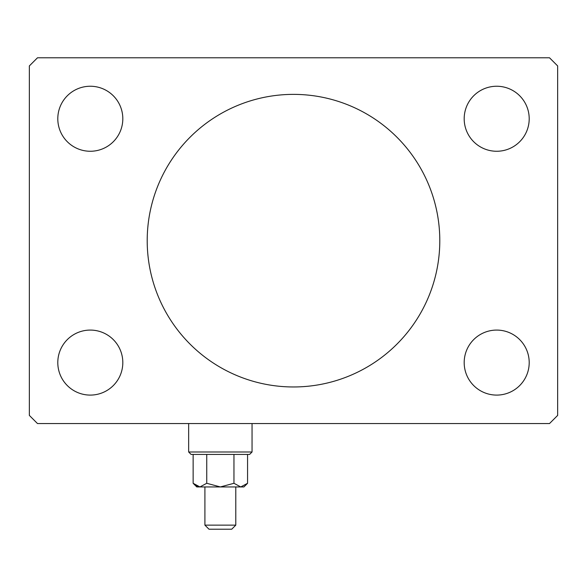 <?xml version="1.0" encoding="UTF-8"?>
<svg xmlns="http://www.w3.org/2000/svg" width="587" height="587" viewBox="0 0 587 587"><rect width="100%" height="100%" fill="white"/><g stroke="black" fill="none" stroke-linecap="round" stroke-linejoin="round"><path stroke-width="0.88" d="M439.795 240.67A146.295 146.295 0 0 0 293.5 94.375A146.295 146.295 0 0 0 147.205 240.67A146.295 146.295 0 0 0 293.5 386.965A146.295 146.295 0 0 0 439.795 240.67M529.203 362.583A32.512 32.512 0 0 0 496.69 330.077A32.512 32.512 0 0 0 464.185 362.583A32.512 32.512 0 0 0 496.69 395.095A32.512 32.512 0 0 0 529.203 362.583M122.815 118.757A32.512 32.512 0 0 0 90.31 86.245A32.512 32.512 0 0 0 57.797 118.757A32.512 32.512 0 0 0 90.31 151.263A32.512 32.512 0 0 0 122.815 118.757M122.815 362.583A32.512 32.512 0 0 0 90.31 330.077A32.512 32.512 0 0 0 57.797 362.583A32.512 32.512 0 0 0 90.31 395.095A32.512 32.512 0 0 0 122.815 362.583M529.203 118.757A32.512 32.512 0 0 0 496.69 86.245A32.512 32.512 0 0 0 464.185 118.757A32.512 32.512 0 0 0 496.69 151.263A32.512 32.512 0 0 0 529.203 118.757M549.52 57.797L37.48 57.797L29.35 65.927L29.35 415.413L37.48 423.543L549.52 423.543L557.65 415.413L557.65 65.927L549.52 57.797M252.05 451.99L249.607 454.426L191.091 454.426L188.654 451.99L252.05 451.99L252.05 423.543M235.791 525.138L231.733 529.203L208.972 529.203L204.907 525.138L235.791 525.138L235.791 486.939M199 486.865L196.469 485.941L199.94 486.939L243.921 486.939L247.567 483.292L240.765 486.939L233.956 483.292L220.352 486.939L206.741 483.292L199.94 486.939L193.138 483.292L193.138 454.426M206.741 483.292L206.741 454.426M247.567 483.292L247.567 454.426M233.956 483.292L233.956 454.426M199.94 486.939L196.777 486.939L193.138 483.292M204.907 525.138L204.907 486.939M188.654 451.99L188.654 423.543"/></g></svg>
